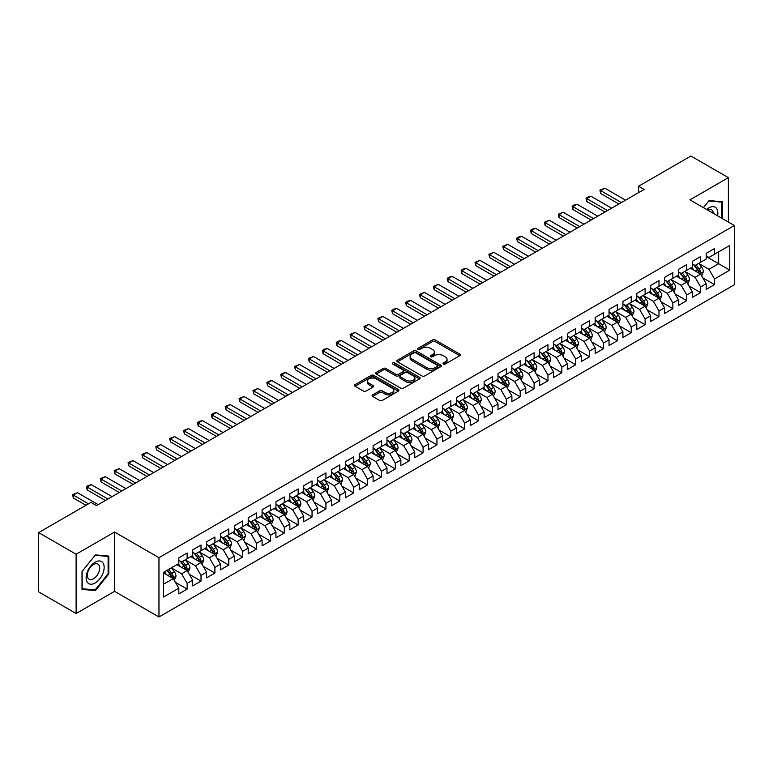 <?xml version="1.0" encoding="UTF-8"?>
<svg xmlns="http://www.w3.org/2000/svg" width="773" height="773" viewBox="0 0 773 773"><rect width="100%" height="100%" fill="white"/><g stroke="black" fill="none" stroke-linecap="round" stroke-linejoin="round"><path stroke-width="1.16" d="M443.373 364.044A1.353 0.783 0 0 0 445.277 364.044L459.751 355.696A1.923 1.111 0 0 0 460.312 354.904A1.923 1.111 0 0 0 459.751 354.121L435.228 339.965A1.923 1.111 0 0 0 432.503 339.965L418.029 348.323A1.353 0.783 0 0 0 417.633 348.874A1.353 0.783 0 0 0 418.029 349.415A1.353 0.783 0 0 0 419.942 349.415L421.816 348.343A6.165 3.556 0 0 1 430.532 348.343L432.571 349.522A6.165 3.556 0 0 1 434.378 352.034A6.165 3.556 0 0 1 432.571 354.556L430.696 355.628A1.353 0.783 0 0 0 430.31 356.179A1.353 0.783 0 0 0 430.696 356.73A1.353 0.783 0 0 0 432.609 356.73L434.484 355.657A6.165 3.556 0 0 1 443.2 355.657L445.238 356.836A6.165 3.556 0 0 1 447.045 359.348A6.165 3.556 0 0 1 445.238 361.87L443.373 362.943A1.353 0.783 0 0 0 442.977 363.494A1.353 0.783 0 0 0 443.373 364.044L443.373 362.943M372.702 394.858A1.923 1.111 0 0 0 372.142 395.641A1.923 1.111 0 0 0 372.702 396.433L379.582 400.404A1.923 1.111 0 0 0 382.306 400.404L398.385 391.119A1.923 1.111 0 0 0 398.945 390.336A1.923 1.111 0 0 0 398.385 389.553L373.861 375.398A1.923 1.111 0 0 0 371.137 375.398L355.068 384.674A1.923 1.111 0 0 0 354.498 385.456A1.923 1.111 0 0 0 355.068 386.249L363.378 391.041A1.923 1.111 0 0 0 366.102 391.041L372.973 387.07A1.923 1.111 0 0 0 373.543 386.287A1.923 1.111 0 0 0 372.973 385.495L368.856 383.118A5.15 2.976 0 0 1 367.349 381.012A5.15 2.976 0 0 1 370.528 378.268A5.15 2.976 0 0 1 376.142 378.915L392.288 388.23A5.15 2.976 0 0 1 393.795 390.336A5.15 2.976 0 0 1 390.616 393.08A5.15 2.976 0 0 1 385.002 392.442L382.306 390.887A1.923 1.111 0 0 0 379.582 390.887L372.702 394.858L372.702 396.433M76.121 554.241L76.121 613.53L114.559 591.335L114.559 532.046L76.121 554.241L38.65 532.607L90.972 502.402L96.519 505.6L644.141 189.433L638.595 186.235L638.595 192.641M114.559 532.046L158.967 557.681L734.35 225.494L734.35 284.783L158.967 616.98L158.967 557.681M728.379 222.044L728.379 177.655L689.941 199.849L734.35 225.494M728.379 177.655L690.907 156.02L638.595 186.235M421.952 375.939A1.923 1.111 0 0 0 424.677 375.939L440.745 366.663A1.923 1.111 0 0 0 441.315 365.88A1.923 1.111 0 0 0 440.745 365.088L416.232 350.932A1.923 1.111 0 0 0 413.507 350.932L397.428 360.218A1.923 1.111 0 0 0 396.868 361.001A1.923 1.111 0 0 0 397.428 361.783L421.952 375.939M393.264 364.344A1.353 0.783 0 0 1 394.636 364.527L419.536 378.905L403.487 388.172A1.923 1.111 0 0 1 400.762 388.172L376.248 374.016L383.128 370.074L383.128 368.47L376.248 372.441A1.923 1.111 0 0 0 375.678 373.233A1.923 1.111 0 0 0 376.248 374.016L376.248 372.441M383.128 370.074A1.923 1.111 0 0 1 385.853 370.074L385.853 368.47A1.923 1.111 0 0 0 383.128 368.47M385.853 368.47L395.795 374.209A1.923 1.111 0 0 0 398.52 374.209L403.081 371.581A1.923 1.111 0 0 0 403.641 370.789A1.923 1.111 0 0 0 403.081 370.006L392.732 364.025A1.353 0.783 0 0 1 392.336 363.474A1.353 0.783 0 0 1 393.167 362.759A1.353 0.783 0 0 1 394.636 362.924L419.565 377.321A1.923 1.111 0 0 1 420.126 378.103A1.923 1.111 0 0 1 419.565 378.896L419.565 377.321M706.174 256.501L718.668 263.709L718.668 251.853L729.77 245.447L714.503 254.259L714.503 248.568L706.174 253.37L706.174 259.061L700.628 262.269L700.628 256.578L692.299 261.39L692.299 267.072L686.753 270.279L686.753 264.588L678.423 269.4L678.423 275.091L672.868 278.29L672.868 272.608L664.548 277.41L664.548 283.102L658.992 286.31L658.992 280.618L650.663 285.421L650.663 291.112L645.117 294.32L645.117 288.629L636.788 293.44L636.788 299.122L631.241 302.33L631.241 296.639L622.912 301.451L622.912 307.142L617.356 310.34L617.356 304.649L609.037 309.461L609.037 315.152L603.481 318.35L603.481 312.669L595.152 317.471L595.152 323.162L589.606 326.37L589.606 320.679L581.277 325.481L581.277 331.173L575.721 334.38L575.721 328.689L567.401 333.501L567.401 339.183L561.845 342.391L561.845 336.699L553.516 341.511L553.516 347.203L547.97 350.401L547.97 344.719L539.641 349.522L539.641 355.213L534.095 358.421L534.095 352.73L525.766 357.532L525.766 363.223L520.21 366.431L520.21 360.74L511.89 365.552L511.89 371.233L506.334 374.441L506.334 368.75L498.005 373.562L498.005 379.253L492.459 382.451L492.459 376.76L484.13 381.572L484.13 387.263L478.584 390.462L478.584 384.78L470.255 389.582L470.255 395.274L464.699 398.481L464.699 392.79L456.379 397.593L456.379 403.284L450.823 406.492L450.823 400.801L442.494 405.612L442.494 411.294L436.948 414.502L436.948 408.811L428.619 413.623L428.619 419.314L423.073 422.512L423.073 416.831L414.743 421.633L414.743 427.324L409.188 430.532L409.188 424.841L400.868 429.643L400.868 435.334L395.312 438.542L395.312 432.851L386.983 437.663L386.983 443.344L381.437 446.552L381.437 440.861L373.108 445.673L373.108 451.364L367.552 454.563L367.552 448.871L359.232 453.683L359.232 459.375L353.676 462.573L353.676 456.891L345.347 461.694L345.347 467.385L339.801 470.593L339.801 464.902L331.472 469.704L331.472 475.395L325.926 478.603L325.926 472.912L317.597 477.724L317.597 483.405L312.041 486.613L312.041 480.922L303.721 485.734L303.721 491.425L298.165 494.623L298.165 488.942L289.836 493.744L289.836 499.435L284.29 502.643L284.29 496.952L275.961 501.754L275.961 507.446L270.415 510.653L270.415 504.962L262.086 509.774L262.086 515.456L256.53 518.664L256.53 512.972L248.21 517.784L248.21 523.476L242.654 526.674L242.654 520.983L234.325 525.795L234.325 531.486L228.779 534.684L228.779 529.003L220.45 533.805L220.45 539.496L214.904 542.704L214.904 537.013L206.575 541.815L206.575 547.506L201.019 550.714L201.019 545.023L192.699 549.835L192.699 555.516L187.143 558.724L187.143 553.033L178.814 557.845L178.814 563.536L163.547 572.349L163.547 597.027L178.814 588.214L173.268 578.6L163.547 572.986M729.77 245.447L729.77 270.125L714.503 278.937L708.957 269.323L698.889 263.506M702.783 277.855L714.503 284.619L714.503 278.937M714.503 284.619L706.174 289.431L706.174 283.739L700.628 286.947L695.072 277.333L685.013 271.526M688.898 285.865L700.628 292.638L700.628 286.947M700.628 292.638L692.299 297.441L692.299 291.75L686.753 294.957L681.197 285.343L671.138 279.536M675.022 293.875L686.753 300.649L686.753 294.957M686.753 300.649L678.423 305.451L678.423 299.769L672.868 302.968L667.321 293.354L657.263 287.546M661.147 301.885L672.868 308.659L672.868 302.968M672.868 308.659L664.548 313.471L664.548 307.78L658.992 310.988L653.446 301.373L643.378 295.557M647.262 309.905L658.992 316.669L658.992 310.988M658.992 316.669L650.663 321.481L650.663 315.79L645.117 318.998L639.561 309.384L629.502 303.576M633.387 317.916L645.117 324.689L645.117 318.998M645.117 324.689L636.788 329.491L636.788 323.8L631.241 327.008L625.686 317.394L615.627 311.587M619.511 325.926L631.241 332.699L631.241 327.008M631.241 332.699L622.912 337.501L622.912 331.82L617.356 335.018L611.81 325.404L601.742 319.597M605.636 333.936L617.356 340.709L617.356 335.018M617.356 340.709L609.037 345.521L609.037 339.83L603.481 343.028L597.935 333.414L587.866 327.607M591.751 341.956L603.481 348.72L603.481 343.028M603.481 348.72L595.152 353.532L595.152 347.84L589.606 351.048L584.05 341.434L573.991 335.617M577.875 349.966L589.606 356.73L589.606 351.048M589.606 356.73L581.277 361.542L581.277 355.851L575.721 359.059L570.174 349.444L560.116 343.637M564 357.976L575.721 364.75L575.721 359.059M575.721 364.75L567.401 369.552L567.401 363.861L561.845 367.069L556.299 357.455L546.231 351.647M550.125 365.987L561.845 372.76L561.845 367.069M561.845 372.76L553.516 377.562L553.516 371.881L547.97 375.079L542.414 365.465L532.355 359.658M536.24 373.997L547.97 380.77L547.97 375.079M547.97 380.77L539.641 385.582L539.641 379.891L534.095 383.099L528.539 373.485L518.48 367.668M522.364 382.017L534.095 388.78L534.095 383.099M534.095 388.78L525.766 393.592L525.766 387.901L520.21 391.109L514.663 381.495L504.605 375.688M508.489 390.027L520.21 396.8L520.21 391.109M520.21 396.8L511.89 401.602L511.89 395.911L506.334 399.119L500.788 389.505L490.72 383.698M494.614 398.037L506.334 404.81L506.334 399.119M506.334 404.81L498.005 409.613L498.005 403.931L492.459 407.129L486.903 397.515L476.844 391.708M480.729 406.047L492.459 412.821L492.459 407.129M492.459 412.821L484.13 417.633L484.13 411.941L478.584 415.14L473.028 405.525L462.969 399.718M466.853 414.067L478.584 420.831L478.584 415.14M478.584 420.831L470.255 425.643L470.255 419.952L464.699 423.16L459.152 413.545L449.094 407.729M452.978 422.077L464.699 428.841L464.699 423.16M464.699 428.841L456.379 433.653L456.379 427.962L450.823 431.17L445.277 421.556L435.209 415.748M439.093 430.088L450.823 436.861L450.823 431.17M450.823 436.861L442.494 441.663L442.494 435.972L436.948 439.18L431.392 429.566L421.333 423.759M425.218 438.098L436.948 444.871L436.948 439.18M436.948 444.871L428.619 449.673L428.619 443.992L423.073 447.19L417.517 437.576L407.458 431.769M411.342 446.108L423.073 452.881L423.073 447.19M423.073 452.881L414.743 457.693L414.743 452.002L409.188 455.21L403.641 445.596L393.573 439.779M397.467 454.128L409.188 460.892L409.188 455.21M409.188 460.892L400.868 465.704L400.868 460.012L395.312 463.22L389.766 453.606L379.698 447.799M383.582 462.138L395.312 468.911L395.312 463.22M395.312 468.911L386.983 473.714L386.983 468.023L381.437 471.23L375.881 461.616L365.822 455.809M369.707 470.148L381.437 476.922L381.437 471.23M381.437 476.922L373.108 481.724L373.108 476.042L367.552 479.241L362.006 469.626L351.947 463.819M355.831 478.158L367.552 484.932L367.552 479.241M367.552 484.932L359.232 489.744L359.232 484.053L353.676 487.251L348.13 477.637L338.062 471.83M341.956 486.178L353.676 492.942L353.676 487.251M353.676 492.942L345.347 497.754L345.347 492.063L339.801 495.271L334.245 485.657L324.187 479.84M328.071 494.189L339.801 500.952L339.801 495.271M339.801 500.952L331.472 505.764L331.472 500.073L325.926 503.281L320.37 493.667L310.311 487.86M314.196 502.199L325.926 508.972L325.926 503.281M325.926 508.972L317.597 513.774L317.597 508.083L312.041 511.291L306.495 501.677L296.436 495.87M300.32 510.209L312.041 516.982L312.041 511.291M312.041 516.982L303.721 521.785L303.721 516.103L298.165 519.301L292.619 509.687L282.551 503.88M286.445 518.219L298.165 524.993L298.165 519.301M298.165 524.993L289.836 529.805L289.836 524.113L284.29 527.321L278.734 517.697L268.675 511.89M272.56 526.239L284.29 533.003L284.29 527.321M284.29 533.003L275.961 537.815L275.961 532.124L270.415 535.331L264.859 525.717L254.8 519.91M258.684 534.249L270.415 541.023L270.415 535.331M270.415 541.023L262.086 545.825L262.086 540.134L256.53 543.342L250.983 533.728L240.925 527.92M244.809 542.26L256.53 549.033L256.53 543.342M256.53 549.033L248.21 553.835L248.21 548.154L242.654 551.352L237.108 541.738L227.04 535.931M230.924 550.27L242.654 557.043L242.654 551.352M242.654 557.043L234.325 561.855L234.325 556.164L228.779 559.362L223.223 549.748L213.164 543.941M217.049 558.29L228.779 565.053L228.779 559.362M228.779 565.053L220.45 569.865L220.45 564.174L214.904 567.382L209.348 557.768L199.289 551.951M203.173 566.3L214.904 573.064L214.904 567.382M214.904 573.064L206.575 577.875L206.575 572.184L201.019 575.392L195.472 565.778L185.404 559.971M189.298 574.31L201.019 581.083L201.019 575.392M201.019 581.083L192.699 585.886L192.699 580.194L187.143 583.402L181.597 573.788L171.529 567.981M175.413 582.32L187.143 589.094L187.143 583.402M187.143 589.094L178.814 593.896L178.814 588.214M178.814 560.328L181.597 561.932L187.143 558.724M163.547 584.204L173.268 578.6M192.699 552.318L195.472 553.922L201.019 550.714M181.597 573.788L187.143 570.58L176.872 564.657M192.699 580.194L187.143 570.58M206.575 544.298L209.348 545.902L214.904 542.704M195.472 565.778L201.019 562.57L190.747 556.637M206.575 572.184L201.019 562.57M220.45 536.288L223.223 537.892L228.779 534.684M209.348 557.768L214.904 554.56L204.632 548.627M220.45 564.174L214.904 554.56M234.325 528.278L237.108 529.882L242.654 526.674M223.223 549.748L228.779 546.55L218.508 540.617M234.325 556.164L228.779 546.55M248.21 520.268L250.983 521.872L256.53 518.664M237.108 541.738L242.654 538.53L232.383 532.607M248.21 548.154L242.654 538.53M262.086 512.257L264.859 513.852L270.415 510.653M250.983 533.728L256.53 530.52L246.268 524.596M262.086 540.134L256.53 530.52M275.961 504.238L278.734 505.842L284.29 502.643M264.859 525.717L270.415 522.509L260.143 516.577M275.961 532.124L270.415 522.509M289.836 496.227L292.619 497.831L298.165 494.623M278.734 517.697L284.29 514.499L274.019 508.566M289.836 524.113L284.29 514.499M303.721 488.217L306.495 489.821L312.041 486.613M292.619 509.687L298.165 506.489L287.894 500.556M303.721 516.103L298.165 506.489M317.597 480.207L320.37 481.811L325.926 478.603M306.495 501.677L312.041 498.469L301.779 492.546M317.597 508.083L312.041 498.469M331.472 472.197L334.245 473.791L339.801 470.593M320.37 493.667L325.926 490.459L315.655 484.536M331.472 500.073L325.926 490.459M345.347 464.177L348.13 465.781L353.676 462.573M334.245 485.657L339.801 482.449L329.53 476.516M345.347 492.063L339.801 482.449M359.232 456.167L362.006 457.771L367.552 454.563M348.13 477.637L353.676 474.438L343.405 468.506M359.232 484.053L353.676 474.438M373.108 448.156L375.881 449.76L381.437 446.552M362.006 469.626L367.552 466.419L357.29 460.495M373.108 476.042L367.552 466.419M386.983 440.146L389.766 441.741L395.312 438.542M375.881 461.616L381.437 458.408L371.166 452.485M386.983 468.023L381.437 458.408M400.868 432.126L403.641 433.73L409.188 430.532M389.766 453.606L395.312 450.398L385.041 444.465M400.868 460.012L395.312 450.398M414.743 424.116L417.517 425.72L423.073 422.512M403.641 445.596L409.188 442.388L398.916 436.455M414.743 452.002L409.188 442.388M428.619 416.106L431.392 417.71L436.948 414.502M417.517 437.576L423.073 434.378L412.801 428.445M428.619 443.992L423.073 434.378M442.494 408.096L445.277 409.7L450.823 406.492M431.392 429.566L436.948 426.358L426.677 420.435M442.494 435.972L436.948 426.358M456.379 400.085L459.152 401.68L464.699 398.481M445.277 421.556L450.823 418.348L440.552 412.424M456.379 427.962L450.823 418.348M470.255 392.066L473.028 393.67L478.584 390.462M459.152 413.545L464.699 410.337L454.427 404.405M470.255 419.952L464.699 410.337M484.13 384.055L486.903 385.659L492.459 382.451M473.028 405.525L478.584 402.327L468.312 396.394M484.13 411.941L478.584 402.327M498.005 376.045L500.788 377.649L506.334 374.441M486.903 397.515L492.459 394.307L482.188 388.384M498.005 403.931L492.459 394.307M511.89 368.035L514.663 369.629L520.21 366.431M500.788 389.505L506.334 386.297L496.063 380.374M511.89 395.911L506.334 386.297M525.766 360.015L528.539 361.619L534.095 358.421M514.663 381.495L520.21 378.287L509.948 372.354M525.766 387.901L520.21 378.287M539.641 352.005L542.414 353.609L547.97 350.401M528.539 373.485L534.095 370.277L523.823 364.344M539.641 379.891L534.095 370.277M553.516 343.995L556.299 345.599L561.845 342.391M542.414 365.465L547.97 362.266L537.699 356.334M553.516 371.881L547.97 362.266M567.401 335.984L570.174 337.588L575.721 334.38M556.299 357.455L561.845 354.247L551.574 348.323M567.401 363.861L561.845 354.247M581.277 327.974L584.05 329.569L589.606 326.37M570.174 349.444L575.721 346.236L565.459 340.313M581.277 355.851L575.721 346.236M595.152 319.954L597.935 321.558L603.481 318.35M584.05 341.434L589.606 338.226L579.335 332.293M595.152 347.84L589.606 338.226M609.037 311.944L611.81 313.548L617.356 310.34M597.935 333.414L603.481 330.216L593.21 324.283M609.037 339.83L603.481 330.216M622.912 303.934L625.686 305.538L631.241 302.33M611.81 325.404L617.356 322.206L607.085 316.273M622.912 331.82L617.356 322.206M636.788 295.924L639.561 297.518L645.117 294.32M625.686 317.394L631.241 314.186L620.97 308.263M636.788 323.8L631.241 314.186M650.663 287.904L653.446 289.508L658.992 286.31M639.561 309.384L645.117 306.176L634.846 300.243M650.663 315.79L645.117 306.176M664.548 279.894L667.321 281.498L672.868 278.29M653.446 301.373L658.992 298.165L648.721 292.233M664.548 307.78L658.992 298.165M678.423 271.883L681.197 273.487L686.753 270.279M667.321 293.354L672.868 290.155L662.596 284.222M678.423 299.769L672.868 290.155M692.299 263.873L695.072 265.477L700.628 262.269M681.197 285.343L686.753 282.135L676.481 276.212M692.299 291.75L686.753 282.135M706.174 255.863L708.957 257.457L714.503 254.259M695.072 277.333L700.628 274.125L690.357 268.202M706.174 283.739L700.628 274.125M38.65 532.607L38.65 591.896L76.121 613.53M114.559 591.335L158.967 616.98M708.957 269.323L718.668 263.709L729.77 270.125M722.484 218.643L722.484 201.782L709.092 200.584L703.42 207.637L708.812 200.98L721.789 202.139L721.789 218.237M108.8 573.943L108.8 556.087L95.408 554.888L82.015 571.547L82.015 589.403L95.408 590.601L108.8 573.943L108.114 573.547M443.905 364.238L445.238 363.465A6.165 3.556 0 0 0 447.045 360.952L447.045 359.348M434.378 352.034L434.378 353.638A6.165 3.556 0 0 1 432.571 356.15L431.237 356.923M459.722 355.706L435.228 341.569A1.923 1.111 0 0 0 432.503 341.569L418.57 349.609M440.726 366.682L416.232 352.536A1.923 1.111 0 0 0 413.507 352.536L397.457 361.803M437.344 366.431A1.353 0.783 0 0 0 437.74 365.88A1.353 0.783 0 0 0 437.344 365.329L415.816 352.903A1.353 0.783 0 0 0 413.913 352.903L411.932 354.044A6.165 3.556 0 0 0 410.134 356.556A6.165 3.556 0 0 0 411.932 359.078L426.648 367.571A6.165 3.556 0 0 0 435.363 367.571L437.344 366.431L437.344 368.025A1.353 0.783 0 0 0 437.74 367.475L437.74 365.88M410.134 356.556L410.134 358.16A6.165 3.556 0 0 0 411.932 360.672L411.932 359.078M437.344 368.025L435.363 369.165A6.165 3.556 0 0 1 426.648 369.165L411.932 360.672M385.853 370.074L395.795 375.813A1.923 1.111 0 0 0 398.52 375.813L403.081 373.185A1.923 1.111 0 0 0 403.641 372.393L403.641 370.789M406.115 380.171A5.15 2.976 0 0 0 411.729 380.818A5.15 2.976 0 0 0 414.908 378.065A5.15 2.976 0 0 0 413.4 375.968L407.709 372.683A1.923 1.111 0 0 0 404.984 372.683L400.424 375.311A1.923 1.111 0 0 0 399.863 376.103A1.923 1.111 0 0 0 400.424 376.886L406.115 380.171L406.115 381.775A5.15 2.976 0 0 0 411.729 382.422A5.15 2.976 0 0 0 414.908 379.669L414.908 378.065M399.863 376.103L399.863 377.707A1.923 1.111 0 0 0 400.424 378.49L400.424 376.886M406.115 381.775L400.424 378.49M393.795 390.336L393.795 391.94A5.15 2.976 0 0 1 390.616 394.684A5.15 2.976 0 0 1 385.002 394.046L382.306 392.491A1.923 1.111 0 0 0 379.582 392.491L372.731 396.443M367.349 381.012L367.349 382.616A5.15 2.976 0 0 0 368.856 384.722L368.856 383.118M372.973 385.495L372.973 387.07L368.856 384.722M398.356 391.138L373.861 376.992A1.923 1.111 0 0 0 371.137 376.992L355.087 386.258M93.997 589.789L95.408 590.601M701.652 275.903L703.372 271.709A5.198 3.005 -120 0 0 701.71 267.274L698.763 263.342M694.067 270.337L691.825 267.352M699.642 273.565L700.57 271.932A5.198 3.005 -120 0 0 699.082 268.801L696.125 264.868M694.444 265.11L698.087 269.97A2.648 1.527 60 0 1 698.57 270.772L700.57 271.932M693.536 264.579L697.41 269.758A5.198 3.005 60 0 1 698.898 272.888L699.005 273.188M621.386 202.574L600.679 190.622L600.679 193.511L599.916 190.177L604.844 188.216L625.55 200.168M618.883 204.014L600.679 193.511M604.844 188.216L600.679 190.622L599.916 190.177M687.777 283.923L689.497 279.72A5.198 3.005 -120 0 0 687.835 275.294L684.888 271.352M680.192 278.357L677.95 275.362M685.767 281.575L686.685 279.942A5.198 3.005 -120 0 0 685.197 276.811L682.25 272.879M680.569 273.12L684.211 277.98A2.648 1.527 60 0 1 684.694 278.792L686.685 279.942M679.651 272.598L683.535 277.778A5.198 3.005 60 0 1 685.023 280.899L685.129 281.208M673.901 291.933L675.621 287.73A5.198 3.005 -120 0 0 673.959 283.305L671.012 279.372M666.316 286.368L664.075 283.372M671.892 289.585L672.81 287.952A5.198 3.005 -120 0 0 671.322 284.822L668.374 280.889M666.693 281.13L670.336 286A2.648 1.527 60 0 1 670.809 286.802L672.81 287.952M665.775 280.609L669.66 285.788A5.198 3.005 60 0 1 671.148 288.918L671.254 289.218M607.51 210.585L586.804 198.632L586.804 201.521L586.04 198.197L588.118 196.989L590.968 196.226L611.665 208.188M605.008 212.034L586.804 201.521M590.968 196.226L586.804 198.632L586.04 198.197M593.625 218.604L572.919 206.642L572.919 209.531L572.155 206.207L574.242 205L577.083 204.246L597.79 216.198M591.132 220.044L572.919 209.531M577.083 204.246L572.919 206.642L572.155 206.207M717.557 215.793A12.755 7.363 120 0 0 716.629 208.565A12.755 7.363 120 0 0 706.59 209.464M713.334 213.358A8.735 5.044 120 0 0 712.522 210.681A8.735 5.044 120 0 0 711.537 209.773A8.735 5.044 120 0 0 707.527 210.005M720.929 201.647L721.789 202.139M87.32 582.301A12.755 7.363 120 0 0 99.64 579.006A12.755 7.363 120 0 0 102.944 562.87A12.755 7.363 120 0 0 90.625 566.174A12.755 7.363 120 0 0 87.32 582.301M88.141 578.291A8.735 5.044 120 0 0 89.127 579.199A8.735 5.044 120 0 0 97.253 575.122A8.735 5.044 120 0 0 98.838 564.986A8.735 5.044 120 0 0 97.862 564.077A8.735 5.044 120 0 0 89.736 568.155A8.735 5.044 120 0 0 88.141 578.291M95.137 555.285L108.114 556.444L108.114 573.75L95.137 589.886L82.16 588.726L82.16 571.431L95.108 555.265M107.254 555.951L108.114 556.444M660.016 299.943L661.736 295.74A5.198 3.005 -120 0 0 660.084 291.315L657.137 287.382M652.431 294.378L650.19 291.382M658.016 297.595L658.934 295.962A5.198 3.005 -120 0 0 657.446 292.841L654.499 288.899M652.808 289.15L656.451 294.011A2.648 1.527 60 0 1 656.934 294.813L658.934 295.962M651.9 288.619L655.775 293.798A5.198 3.005 60 0 1 657.263 296.929L657.369 297.228M646.141 307.954L647.861 303.76A5.198 3.005 -120 0 0 646.199 299.325L643.252 295.392M638.556 302.388L636.314 299.402M644.131 305.615L645.059 303.982A5.198 3.005 -120 0 0 643.561 300.852L640.614 296.919M638.933 297.161L642.576 302.021A2.648 1.527 60 0 1 643.059 302.823L645.059 303.982M638.025 296.629L641.899 301.808A5.198 3.005 60 0 1 643.387 304.939L643.494 305.238M579.75 226.615L559.043 214.662L559.043 217.542L558.28 214.218L563.208 212.256L583.915 224.209M577.247 228.054L559.043 217.542M563.208 212.256L559.043 214.662L558.28 214.218M565.875 234.625L545.168 222.672L545.168 225.552L544.405 222.228L549.332 220.266L570.039 232.219M563.372 236.065L545.168 225.552M549.332 220.266L545.168 222.672L544.405 222.228M632.266 315.964L633.986 311.77A5.198 3.005 -120 0 0 632.324 307.335L629.377 303.403M624.681 310.398L622.439 307.412M630.256 313.625L631.174 311.992A5.198 3.005 -120 0 0 629.686 308.862L626.739 304.929M625.057 305.171L628.7 310.031A2.648 1.527 60 0 1 629.183 310.833L631.174 311.992M624.14 304.639L628.024 309.828A5.198 3.005 60 0 1 629.512 312.949L629.618 313.249M551.99 242.635L531.293 230.683L531.293 233.572L530.529 230.248L532.607 229.04L535.447 228.277L556.154 240.239M549.497 244.084L531.293 233.572M535.447 228.277L531.293 230.683L530.529 230.248M618.39 323.984L620.11 319.78A5.198 3.005 -120 0 0 618.448 315.355L615.501 311.413M610.805 318.418L608.564 315.423M616.381 321.636L617.298 320.003A5.198 3.005 -120 0 0 615.81 316.872L612.863 312.939M611.182 313.181L614.825 318.041A2.648 1.527 60 0 1 615.298 318.853L617.298 320.003M610.264 312.659L614.149 317.838A5.198 3.005 60 0 1 615.637 320.969L615.743 321.268M538.114 250.655L517.408 238.693L517.408 241.582L516.644 238.258L518.731 237.05L521.572 236.296L542.279 248.249M535.621 252.095L517.408 241.582M521.572 236.296L517.408 238.693L516.644 238.258M604.505 331.994L606.225 327.791A5.198 3.005 -120 0 0 604.573 323.365L601.616 319.433M596.92 326.428L594.679 323.433M602.505 329.646L603.423 328.013A5.198 3.005 -120 0 0 601.935 324.882L598.988 320.95M597.297 321.201L600.94 326.061A2.648 1.527 60 0 1 601.423 326.863L603.423 328.013M596.389 320.669L600.263 325.848A5.198 3.005 60 0 1 601.752 328.979L601.858 329.279M524.239 258.665L503.532 246.713L503.532 249.592L502.769 246.268L507.697 244.307L528.403 256.259M521.736 260.105L503.532 249.592M507.697 244.307L503.532 246.713L502.769 246.268M590.63 340.004L592.35 335.801A5.198 3.005 -120 0 0 590.688 331.375L587.741 327.443M583.045 334.438L580.803 331.443M588.62 337.656L589.538 336.023A5.198 3.005 -120 0 0 588.05 332.902L585.103 328.96M583.422 329.211L587.065 334.071A2.648 1.527 60 0 1 587.548 334.873L589.538 336.023M582.504 328.68L586.388 333.859A5.198 3.005 60 0 1 587.876 336.989L587.982 337.289M510.364 266.675L489.657 254.723L489.657 257.602L488.894 254.278L493.821 252.317L514.528 264.269M507.861 268.115L489.657 257.602M493.821 252.317L489.657 254.723L488.894 254.278M576.755 348.014L578.475 343.821A5.198 3.005 -120 0 0 576.813 339.386L573.866 335.453M569.17 342.449L566.928 339.463M574.745 345.676L575.663 344.043A5.198 3.005 -120 0 0 574.175 340.912L571.228 336.98M569.546 337.221L573.189 342.081A2.648 1.527 60 0 1 573.672 342.883L575.663 344.043M568.628 336.69L572.513 341.869A5.198 3.005 60 0 1 574.001 345L574.107 345.299M496.479 274.686L475.772 262.733L475.772 265.622L475.018 262.289L479.936 260.327L500.643 272.28M493.986 276.125L475.772 265.622M479.936 260.327L475.772 262.733L475.018 262.289M562.879 356.024L564.599 351.831A5.198 3.005 -120 0 0 562.937 347.406L559.99 343.463M555.285 350.469L553.053 347.473M560.869 353.686L561.787 352.053A5.198 3.005 -120 0 0 560.299 348.923L557.352 344.99M555.671 345.231L559.304 350.092A2.648 1.527 60 0 1 559.787 350.903L561.787 352.053M554.753 344.71L558.637 349.889A5.198 3.005 60 0 1 560.125 353.01L560.222 353.319M482.603 282.696L461.896 270.743L461.896 273.632L461.133 270.308L463.22 269.101L466.061 268.337L486.768 280.299M480.11 284.145L461.896 273.632M466.061 268.337L461.896 270.743L461.133 270.308M548.994 364.044L550.714 359.841A5.198 3.005 -120 0 0 549.062 355.416L546.105 351.483M541.409 358.479L539.168 355.483M546.994 361.696L547.912 360.063A5.198 3.005 -120 0 0 546.424 356.933L543.477 353M541.786 353.242L545.429 358.112A2.648 1.527 60 0 1 545.912 358.914L547.912 360.063M540.878 352.72L544.752 357.899A5.198 3.005 60 0 1 546.24 361.03L546.347 361.329M468.728 290.716L448.021 278.753L448.021 281.643L447.258 278.319L449.335 277.111L452.186 276.357L472.892 288.31M466.225 292.155L448.021 281.643M452.186 276.357L448.021 278.753L447.258 278.319M535.119 372.055L536.839 367.851A5.198 3.005 -120 0 0 535.177 363.426L532.23 359.493M527.534 366.489L525.292 363.494M533.109 369.707L534.027 368.074A5.198 3.005 -120 0 0 532.539 364.953L529.592 361.01M527.911 361.262L531.553 366.122A2.648 1.527 60 0 1 532.037 366.924L534.027 368.074M526.993 360.73L530.877 365.909A5.198 3.005 60 0 1 532.365 369.04L532.471 369.339M454.853 298.726L434.146 286.773L434.146 289.653L433.382 286.329L438.31 284.367L459.007 296.32M452.35 300.166L434.146 289.653M438.31 284.367L434.146 286.773L433.382 286.329M521.244 380.065L522.963 375.871A5.198 3.005 -120 0 0 521.302 371.436L518.354 367.504M513.659 374.499L511.417 371.513M519.234 377.717L520.152 376.093A5.198 3.005 -120 0 0 518.664 372.963L515.717 369.03M514.035 369.272L517.678 374.132A2.648 1.527 60 0 1 518.152 374.934L520.152 376.093M513.117 368.74L517.002 373.919A5.198 3.005 60 0 1 518.49 377.05L518.596 377.35M440.968 306.736L420.261 294.784L420.261 297.663L419.497 294.339L424.425 292.378L445.132 304.33M438.475 308.176L420.261 297.663M424.425 292.378L420.261 294.784L419.497 294.339M507.359 388.075L509.078 383.881A5.198 3.005 -120 0 0 507.426 379.446L504.479 375.514M499.773 382.509L497.532 379.524M505.358 385.737L506.276 384.104A5.198 3.005 -120 0 0 504.788 380.973L501.841 377.04M500.16 377.282L503.793 382.142A2.648 1.527 60 0 1 504.276 382.944L506.276 384.104M499.242 376.751L503.117 381.939A5.198 3.005 60 0 1 504.614 385.06L504.711 385.36M427.092 314.746L406.385 302.794L406.385 305.683L405.622 302.359L407.709 301.151L410.55 300.388L431.257 312.35M424.599 316.196L406.385 305.683M410.55 300.388L406.385 302.794L405.622 302.359M493.483 396.095L495.203 391.892A5.198 3.005 -120 0 0 493.541 387.466L490.594 383.524M485.898 390.529L483.656 387.534M491.473 393.747L492.401 392.114A5.198 3.005 -120 0 0 490.913 388.983L487.956 385.051M486.275 385.292L489.918 390.152A2.648 1.527 60 0 1 490.401 390.964L492.401 392.114M485.367 384.77L489.241 389.95A5.198 3.005 60 0 1 490.729 393.08L490.836 393.38M413.217 322.766L392.51 310.804L392.51 313.693L391.747 310.369L393.824 309.161L396.675 308.408L417.381 320.36M410.714 324.206L392.51 313.693M396.675 308.408L392.51 310.804L391.747 310.369M479.608 404.105L481.328 399.902A5.198 3.005 -120 0 0 479.666 395.476L476.719 391.544M472.023 398.539L469.781 395.544M477.598 401.757L478.516 400.124A5.198 3.005 -120 0 0 477.028 396.993L474.081 393.061M472.4 393.312L476.042 398.172A2.648 1.527 60 0 1 476.526 398.974L478.516 400.124M471.482 392.781L475.366 397.96A5.198 3.005 60 0 1 476.854 401.09L476.96 401.39M399.341 330.776L378.635 318.824L378.635 321.703L377.871 318.379L382.799 316.418L403.496 328.37M396.839 332.216L378.635 321.703M382.799 316.418L378.635 318.824L377.871 318.379M465.733 412.115L467.452 407.912A5.198 3.005 -120 0 0 465.79 403.487L462.843 399.554M458.147 406.55L455.906 403.554M463.723 409.767L464.641 408.134A5.198 3.005 -120 0 0 463.153 405.013L460.206 401.071M458.524 401.322L462.167 406.183A2.648 1.527 60 0 1 462.641 406.985L464.641 408.134M457.606 400.791L461.491 405.97A5.198 3.005 60 0 1 462.979 409.101L463.085 409.4M385.456 338.787L364.75 326.834L364.75 329.713L363.986 326.39L368.914 324.428L389.621 336.381M382.964 340.226L364.75 329.713M368.914 324.428L364.75 326.834L363.986 326.39M451.847 420.126L453.567 415.932A5.198 3.005 -120 0 0 451.915 411.497L448.968 407.564M444.262 414.56L442.021 411.574M449.847 417.787L450.765 416.154A5.198 3.005 -120 0 0 449.277 413.024L446.33 409.091M444.639 409.332L448.282 414.193A2.648 1.527 60 0 1 448.765 414.995L450.765 416.154M443.731 408.801L447.606 413.98A5.198 3.005 60 0 1 449.094 417.111L449.2 417.41M371.581 346.797L350.874 334.844L350.874 337.733L350.111 334.4L355.039 332.438L375.746 344.391M369.079 348.236L350.874 337.733M355.039 332.438L350.874 334.844L350.111 334.4M437.972 428.136L439.692 423.942A5.198 3.005 -120 0 0 438.03 419.517L435.083 415.574M430.387 422.57L428.145 419.584M435.962 425.797L436.89 424.164A5.198 3.005 -120 0 0 435.392 421.034L432.445 417.101M430.764 417.343L434.407 422.203A2.648 1.527 60 0 1 434.89 423.015L436.89 424.164M429.856 416.821L433.73 422A5.198 3.005 60 0 1 435.218 425.121L435.325 425.43M357.706 354.807L336.999 342.854L336.999 345.744L336.236 342.42L338.313 341.212L341.164 340.449L361.87 352.411M355.203 356.256L336.999 345.744M341.164 340.449L336.999 342.854L336.236 342.42M424.097 436.156L425.817 431.952A5.198 3.005 -120 0 0 424.155 427.527L421.208 423.594M416.512 430.59L414.27 427.595M422.087 433.808L423.005 432.175A5.198 3.005 -120 0 0 421.517 429.044L418.57 425.111M416.889 425.353L420.531 430.213A2.648 1.527 60 0 1 421.014 431.025L423.005 432.175M415.971 424.831L419.855 430.01A5.198 3.005 60 0 1 421.343 433.141L421.449 433.44M343.821 362.827L323.124 350.865L323.124 353.754L322.36 350.43L324.438 349.222L327.279 348.468L347.985 360.421M341.328 364.267L323.124 353.754M327.279 348.468L323.124 350.865L322.36 350.43M410.221 444.166L411.941 439.963A5.198 3.005 -120 0 0 410.279 435.537L407.332 431.605M402.636 438.6L400.395 435.605M408.212 441.818L409.13 440.185A5.198 3.005 -120 0 0 407.642 437.064L404.694 433.122M403.013 433.373L406.656 438.233A2.648 1.527 60 0 1 407.129 439.035L409.13 440.185M402.095 432.841L405.98 438.02A5.198 3.005 60 0 1 407.468 441.151L407.574 441.451M329.945 370.837L309.239 358.885L309.239 361.764L308.475 358.44L313.403 356.479L334.11 368.431M327.452 372.277L309.239 361.764M313.403 356.479L309.239 358.885L308.475 358.44M396.336 452.176L398.056 447.982A5.198 3.005 -120 0 0 396.404 443.547L393.447 439.615M388.751 446.61L386.51 443.625M394.336 449.828L395.254 448.205A5.198 3.005 -120 0 0 393.766 445.074L390.819 441.141M389.128 441.383L392.771 446.243A2.648 1.527 60 0 1 393.254 447.045L395.254 448.205M388.22 440.852L392.095 446.031A5.198 3.005 60 0 1 393.583 449.161L393.689 449.461M316.07 378.847L295.363 366.895L295.363 369.774L294.6 366.45L299.528 364.489L320.235 376.441M313.567 380.287L295.363 369.774M299.528 364.489L295.363 366.895L294.6 366.45M382.461 460.186L384.181 455.993A5.198 3.005 -120 0 0 382.519 451.558L379.572 447.625M374.876 454.621L372.634 451.635M380.451 457.848L381.369 456.215A5.198 3.005 -120 0 0 379.881 453.084L376.934 449.152M375.253 449.393L378.896 454.253A2.648 1.527 60 0 1 379.379 455.055L381.369 456.215M374.335 448.862L378.219 454.051A5.198 3.005 60 0 1 379.707 457.172L379.814 457.471M368.586 468.206L370.306 464.003A5.198 3.005 -120 0 0 368.644 459.577L365.697 455.635M361.001 462.641L358.759 459.645M366.576 465.858L367.494 464.225A5.198 3.005 -120 0 0 366.006 461.095L363.059 457.162M361.377 457.403L365.02 462.264A2.648 1.527 60 0 1 365.503 463.075L367.494 464.225M360.46 456.882L364.344 462.061A5.198 3.005 60 0 1 365.832 465.182L365.938 465.491M354.71 476.216L356.43 472.013A5.198 3.005 -120 0 0 354.768 467.588L351.821 463.655M347.116 470.651L344.884 467.655M352.701 473.868L353.619 472.235A5.198 3.005 -120 0 0 352.13 469.105L349.183 465.172M347.502 465.423L351.135 470.284A2.648 1.527 60 0 1 351.618 471.086L353.619 472.235M346.584 464.892L350.469 470.071A5.198 3.005 60 0 1 351.957 473.202L352.063 473.501M340.825 484.227L342.545 480.023A5.198 3.005 -120 0 0 340.893 475.598L337.936 471.665M333.24 478.661L330.999 475.666M338.825 481.879L339.743 480.246A5.198 3.005 -120 0 0 338.255 477.125L335.308 473.182M333.617 473.434L337.26 478.294A2.648 1.527 60 0 1 337.743 479.096L339.743 480.246M332.709 472.902L336.584 478.081A5.198 3.005 60 0 1 338.072 481.212L338.178 481.511M326.95 492.237L328.67 488.043A5.198 3.005 -120 0 0 327.008 483.608L324.061 479.675M319.365 486.671L317.123 483.685M324.94 489.898L325.858 488.265A5.198 3.005 -120 0 0 324.37 485.135L321.423 481.202M319.742 481.444L323.385 486.304A2.648 1.527 60 0 1 323.868 487.106L325.858 488.265M318.824 480.912L322.708 486.091A5.198 3.005 60 0 1 324.196 489.222L324.302 489.522M313.075 500.247L314.795 496.053A5.198 3.005 -120 0 0 313.133 491.628L310.186 487.686M305.49 494.681L303.248 491.696M311.065 497.909L311.983 496.276A5.198 3.005 -120 0 0 310.495 493.145L307.548 489.212M305.866 489.454L309.509 494.314A2.648 1.527 60 0 1 309.983 495.126L311.983 496.276M304.949 488.932L308.833 494.111A5.198 3.005 60 0 1 310.321 497.232L310.427 497.541M299.19 508.267L300.91 504.064A5.198 3.005 -120 0 0 299.257 499.638L296.31 495.696M291.605 502.701L289.363 499.706M297.19 505.919L298.107 504.286A5.198 3.005 -120 0 0 296.619 501.155L293.672 497.223M291.991 497.464L295.624 502.324A2.648 1.527 60 0 1 296.107 503.136L298.107 504.286M291.073 496.942L294.948 502.121A5.198 3.005 60 0 1 296.446 505.252L296.542 505.552M302.195 386.858L281.488 374.905L281.488 377.794L280.725 374.461L282.802 373.262L285.652 372.499L306.359 384.461M299.692 388.307L281.488 377.794M285.652 372.499L281.488 374.905L280.725 374.461M288.31 394.877L267.613 382.915L267.613 385.804L266.849 382.48L268.927 381.273L271.767 380.519L292.474 392.471M285.817 396.317L267.613 385.804M271.767 380.519L267.613 382.915L266.849 382.48M274.434 402.888L253.728 390.935L253.728 393.815L252.964 390.491L257.892 388.529L278.599 400.482M271.941 404.327L253.728 393.815M257.892 388.529L253.728 390.935L252.964 390.491M260.559 410.898L239.852 398.945L239.852 401.825L239.089 398.501L244.017 396.539L264.724 408.492M258.056 412.338L239.852 401.825M244.017 396.539L239.852 398.945L239.089 398.501M246.684 418.908L225.977 406.956L225.977 409.835L225.214 406.511L230.141 404.55L250.839 416.502M244.181 420.348L225.977 409.835M230.141 404.55L225.977 406.956L225.214 406.511M232.799 426.918L212.092 414.966L212.092 417.855L211.329 414.531L213.416 413.323L216.256 412.56L236.963 424.522M230.306 428.368L212.092 417.855M216.256 412.56L212.092 414.966L211.329 414.531M218.923 434.938L198.217 422.976L198.217 425.865L197.453 422.541L199.54 421.333L202.381 420.58L223.088 432.532M216.43 436.378L198.217 425.865M202.381 420.58L198.217 422.976L197.453 422.541M285.314 516.277L287.034 512.074A5.198 3.005 -120 0 0 285.372 507.648L282.425 503.716M277.729 510.711L275.488 507.716M283.305 513.929L284.232 512.296A5.198 3.005 -120 0 0 282.744 509.175L279.787 505.233M278.106 505.484L281.749 510.344A2.648 1.527 60 0 1 282.232 511.146L284.232 512.296M277.198 504.953L281.072 510.132A5.198 3.005 60 0 1 282.56 513.262L282.667 513.562M205.048 442.948L184.341 430.996L184.341 433.875L183.578 430.551L188.506 428.59L209.212 440.542M202.545 444.388L184.341 433.875M188.506 428.59L184.341 430.996L183.578 430.551M271.439 524.287L273.159 520.094A5.198 3.005 -120 0 0 271.497 515.659L268.55 511.726M263.854 518.722L261.612 515.736M269.429 521.939L270.347 520.316A5.198 3.005 -120 0 0 268.859 517.185L265.912 513.243M264.231 513.494L267.873 518.354A2.648 1.527 60 0 1 268.357 519.156L270.347 520.316M263.313 512.963L267.197 518.142A5.198 3.005 60 0 1 268.685 521.273L268.791 521.572M191.173 450.959L170.466 439.006L170.466 441.885L169.702 438.562L174.63 436.6L195.327 448.553M188.67 452.398L170.466 441.885M174.63 436.6L170.466 439.006L169.702 438.562M257.564 532.297L259.284 528.104A5.198 3.005 -120 0 0 257.622 523.669L254.675 519.736M249.979 526.732L247.737 523.746M255.554 529.959L256.472 528.326A5.198 3.005 -120 0 0 254.984 525.196L252.037 521.263M250.355 521.504L253.998 526.365A2.648 1.527 60 0 1 254.472 527.167L256.472 528.326M249.437 520.973L253.322 526.162A5.198 3.005 60 0 1 254.81 529.283L254.916 529.582M177.288 458.969L156.581 447.016L156.581 449.905L155.817 446.572L160.745 444.61L181.452 456.563M174.795 460.418L156.581 449.905M160.745 444.61L156.581 447.016L155.817 446.572M243.679 540.317L245.399 536.114A5.198 3.005 -120 0 0 243.746 531.689L240.799 527.746M236.094 534.752L233.852 531.756M241.678 537.969L242.596 536.336A5.198 3.005 -120 0 0 241.108 533.206L238.161 529.273M236.48 529.515L240.113 534.375A2.648 1.527 60 0 1 240.596 535.187L242.596 536.336M235.562 528.993L239.437 534.172A5.198 3.005 60 0 1 240.925 537.293L241.031 537.602M163.412 466.979L142.705 455.026L142.705 457.916L141.942 454.592L144.029 453.384L146.87 452.63L167.577 464.583M160.91 468.428L142.705 457.916M146.87 452.63L142.705 455.026L141.942 454.592M229.803 548.328L231.523 544.124A5.198 3.005 -120 0 0 229.861 539.699L226.914 535.766M222.218 542.762L219.976 539.767M227.793 545.98L228.721 544.347A5.198 3.005 -120 0 0 227.233 541.216L224.276 537.283M222.595 537.535L226.238 542.395A2.648 1.527 60 0 1 226.721 543.197L228.721 544.347M221.687 537.003L225.561 542.182A5.198 3.005 60 0 1 227.049 545.313L227.156 545.612M149.537 474.999L128.83 463.046L128.83 465.926L128.067 462.602L132.995 460.64L153.701 472.593M147.034 476.439L128.83 465.926M132.995 460.64L128.83 463.046L128.067 462.602M215.928 556.338L217.648 552.135A5.198 3.005 -120 0 0 215.986 547.709L213.039 543.777M208.343 550.772L206.101 547.777M213.918 553.99L214.836 552.357A5.198 3.005 -120 0 0 213.348 549.236L210.401 545.294M208.72 545.545L212.362 550.405A2.648 1.527 60 0 1 212.846 551.207L214.836 552.357M207.802 545.013L211.686 550.192A5.198 3.005 60 0 1 213.174 553.323L213.28 553.623M135.652 483.009L114.955 471.057L114.955 473.936L114.191 470.612L119.11 468.651L139.816 480.603M133.159 484.449L114.955 473.936M119.11 468.651L114.955 471.057L114.191 470.612M202.053 564.348L203.772 560.154A5.198 3.005 -120 0 0 202.111 555.719L199.163 551.787M194.467 558.782L192.226 555.797M200.043 562.01L200.961 560.377A5.198 3.005 -120 0 0 199.473 557.246L196.526 553.313M194.844 553.555L198.487 558.415A2.648 1.527 60 0 1 198.961 559.217L200.961 560.377M193.926 553.024L197.811 558.203A5.198 3.005 60 0 1 199.299 561.333L199.405 561.633M121.776 491.019L101.07 479.067L101.07 481.946L100.306 478.622L105.234 476.661L125.941 488.613M119.284 492.459L101.07 481.946M105.234 476.661L101.07 479.067L100.306 478.622M188.168 572.358L189.887 568.165A5.198 3.005 -120 0 0 188.235 563.739L185.278 559.797M180.582 566.793L178.341 563.807M186.167 570.02L187.085 568.387A5.198 3.005 -120 0 0 185.597 565.256L182.65 561.324M180.959 561.565L184.602 566.425A2.648 1.527 60 0 1 185.085 567.237L187.085 568.387M180.051 561.043L183.926 566.223A5.198 3.005 60 0 1 185.414 569.343L185.52 569.653M107.901 499.029L87.194 487.077L87.194 489.966L86.431 486.642L88.518 485.434L91.359 484.671L112.066 496.633M105.399 500.479L87.194 489.966M91.359 484.671L87.194 487.077L86.431 486.642M174.292 580.378L176.012 576.175A5.198 3.005 -120 0 0 174.35 571.749L171.403 567.807M166.707 574.812L164.465 571.817M172.282 578.03L173.21 576.397A5.198 3.005 -120 0 0 171.712 573.266L168.765 569.334M167.461 570.087L170.727 574.436A2.648 1.527 60 0 1 171.21 575.247L173.21 576.397M167.103 570.3L170.05 574.233A5.198 3.005 60 0 1 171.538 577.363L171.645 577.663M88.47 503.841L73.319 495.087L73.319 497.976L72.556 494.652L77.484 492.691L98.19 504.643M85.977 505.281L73.319 497.976M77.484 492.691L73.319 495.087L72.556 494.652M445.238 363.465L445.238 361.87M430.696 356.73L430.696 355.628M432.571 356.15L432.571 354.556M418.029 349.415L418.029 348.323M432.503 341.569L432.503 339.965M435.228 341.569L435.228 339.965M459.751 355.696L459.751 354.121M397.428 361.783L397.428 360.218M413.507 352.536L413.507 350.932M416.232 352.536L416.232 350.932M440.745 366.663L440.745 365.088M426.648 369.165L426.648 367.571M435.363 369.165L435.363 367.571M395.795 375.813L395.795 374.209M398.52 375.813L398.52 374.209M403.081 373.185L403.081 371.581M394.636 364.527L394.636 362.924M379.582 392.491L379.582 390.887M382.306 392.491L382.306 390.887M385.002 394.046L385.002 392.442M355.068 386.249L355.068 384.674M371.137 376.992L371.137 375.398M373.861 376.992L373.861 375.398M398.385 391.119L398.385 389.553M699.971 273.748L703.343 271.806M699.082 268.801L701.71 267.274M695.236 271.014L697.41 269.758M686.095 281.759L689.458 279.816M685.197 276.811L687.835 275.294M681.361 279.034L683.535 277.778M672.22 289.778L675.583 287.836M671.322 284.822L673.959 283.305M667.486 287.044L669.66 285.788M658.345 297.789L661.707 295.846M657.446 292.841L660.084 291.315M653.61 295.054L655.775 293.798M644.46 305.799L647.832 303.857M643.561 300.852L646.199 299.325M639.725 303.064L641.899 301.808M630.584 313.809L633.947 311.867M629.686 308.862L632.324 307.335M625.85 311.075L628.024 309.828M616.709 321.829L620.072 319.877M615.81 316.872L618.448 315.355M611.974 319.094L614.149 317.838M602.834 329.839L606.196 327.897M601.935 324.882L604.573 323.365M598.089 327.105L600.263 325.848M588.949 337.849L592.321 335.907M588.05 332.902L590.688 331.375M584.214 335.115L586.388 333.859M575.073 345.86L578.436 343.917M574.175 340.912L576.813 339.386M570.339 343.125L572.513 341.869M561.198 353.87L564.561 351.928M560.299 348.923L562.937 347.406M556.463 351.135L558.637 349.889M547.313 361.89L550.685 359.947M546.424 356.933L549.062 355.416M542.578 359.155L544.752 357.899M533.438 369.9L536.8 367.958M532.539 364.953L535.177 363.426M528.703 367.165L530.877 365.909M519.562 377.91L522.925 375.968M518.664 372.963L521.302 371.436M514.828 375.176L517.002 373.919M505.687 385.92L509.049 383.978M504.788 380.973L507.426 379.446M500.952 383.186L503.117 381.939M491.802 393.94L495.174 391.988M490.913 388.983L493.541 387.466M487.067 391.206L489.241 389.95M477.927 401.95L481.289 400.008M477.028 396.993L479.666 395.476M473.192 399.216L475.366 397.96M464.051 409.961L467.414 408.018M463.153 405.013L465.79 403.487M459.317 407.226L461.491 405.97M450.176 417.971L453.538 416.029M449.277 413.024L451.915 411.497M445.441 415.236L447.606 413.98M436.291 425.981L439.663 424.039M435.392 421.034L438.03 419.517M431.556 423.246L433.73 422M422.416 434.001L425.778 432.059M421.517 429.044L424.155 427.527M417.681 431.266L419.855 430.01M408.54 442.011L411.903 440.069M407.642 437.064L410.279 435.537M403.806 439.277L405.98 438.02M394.665 450.021L398.027 448.079M393.766 445.074L396.404 443.547M389.921 447.287L392.095 446.031M380.78 458.031L384.152 456.089M379.881 453.084L382.519 451.558M376.045 455.297L378.219 454.051M366.904 466.051L370.267 464.1M366.006 461.095L368.644 459.577M362.17 463.317L364.344 462.061M353.029 474.062L356.392 472.119M352.13 469.105L354.768 467.588M348.294 471.327L350.469 470.071M339.144 482.072L342.516 480.13M338.255 477.125L340.893 475.598M334.409 479.337L336.584 478.081M325.269 490.082L328.631 488.14M324.37 485.135L327.008 483.608M320.534 487.348L322.708 486.091M311.393 498.092L314.756 496.15M310.495 493.145L313.133 491.628M306.659 495.358L308.833 494.111M297.518 506.112L300.881 504.17M296.619 501.155L299.257 499.638M292.783 503.378L294.948 502.121M283.633 514.122L287.005 512.18M282.744 509.175L285.372 507.648M278.898 511.388L281.072 510.132M269.758 522.133L273.12 520.19M268.859 517.185L271.497 515.659M265.023 519.398L267.197 518.142M255.882 530.143L259.245 528.201M254.984 525.196L257.622 523.669M251.148 527.408L253.322 526.162M242.007 538.153L245.37 536.211M241.108 533.206L243.746 531.689M237.272 535.428L239.437 534.172M228.122 546.173L231.494 544.231M227.233 541.216L229.861 539.699M223.387 543.438L225.561 542.182M214.247 554.183L217.609 552.241M213.348 549.236L215.986 547.709M209.512 551.449L211.686 550.192M200.371 562.193L203.734 560.251M199.473 557.246L202.111 555.719M195.637 559.459L197.811 558.203M186.496 570.203L189.858 568.261M185.597 565.256L188.235 563.739M181.752 567.469L183.926 566.223M172.611 578.223L175.983 576.281M171.712 573.266L174.35 571.749M167.876 575.489L170.05 574.233"/></g></svg>
